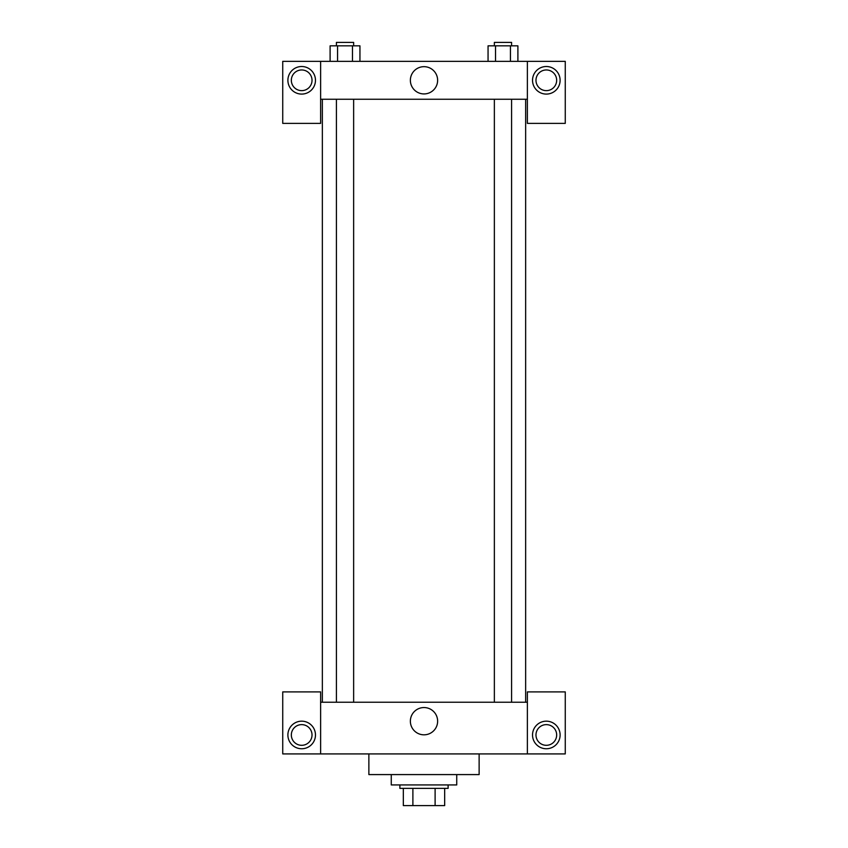 <?xml version="1.0" encoding="UTF-8"?>
<svg xmlns="http://www.w3.org/2000/svg" width="848" height="848" viewBox="0 0 848 848"><rect width="100%" height="100%" fill="white"/><g stroke="black" fill="none" stroke-linecap="round" stroke-linejoin="round"><path stroke-width="1.27" d="M435.109 788.375L435.109 805.6L403.33 805.6L403.33 788.375M435.109 805.6L444.67 805.6L444.67 788.375L444.67 805.6M448.115 784.93L448.115 788.375L399.885 788.375L399.885 784.93M412.891 788.375L412.891 805.6M391.267 774.584L391.267 784.93L456.733 784.93L456.733 774.584M368.869 753.914L368.869 774.584L479.131 774.584L479.131 753.914M527.371 753.914L527.371 691.894L565.266 691.894L565.266 753.914L282.734 753.914L282.734 691.894L320.629 691.894L320.629 753.914M301.676 748.752A13.78 13.78 0 0 1 289.74 728.072A13.78 13.78 0 0 1 313.622 728.072A13.78 13.78 0 0 1 301.676 748.752M291.341 734.962A10.335 10.335 0 0 1 306.849 726.015A10.335 10.335 0 0 1 306.849 743.919A10.335 10.335 0 0 1 291.341 734.962M546.324 748.752A13.78 13.78 0 0 1 534.378 728.072A13.78 13.78 0 0 1 558.26 728.072A13.78 13.78 0 0 1 546.324 748.752M535.978 734.962A10.335 10.335 0 0 1 546.324 724.627A10.335 10.335 0 0 1 556.659 734.962A10.335 10.335 0 0 1 546.324 745.307A10.335 10.335 0 0 1 535.978 734.962M424 707.55A13.632 13.632 0 0 1 435.808 727.997A13.632 13.632 0 0 1 412.192 727.997A13.632 13.632 0 0 1 424 707.55M527.371 702.229L320.629 702.229M527.371 99.248L527.371 123.373L565.266 123.373L565.266 61.353L527.371 61.353L527.371 99.248L320.629 99.248L320.629 123.373L282.734 123.373L282.734 61.353L320.629 61.353L320.629 99.248M312.022 80.306A10.335 10.335 0 0 1 301.676 90.641A10.335 10.335 0 0 1 291.341 80.306A10.335 10.335 0 0 1 301.676 69.96A10.335 10.335 0 0 1 312.022 80.306M301.676 94.086A13.78 13.78 0 0 1 289.74 73.416A13.78 13.78 0 0 1 313.622 73.416A13.78 13.78 0 0 1 301.676 94.086M556.659 80.306A10.335 10.335 0 0 1 541.151 89.252A10.335 10.335 0 0 1 541.151 71.349A10.335 10.335 0 0 1 556.659 80.306M546.324 94.086A13.78 13.78 0 0 1 534.378 73.416A13.78 13.78 0 0 1 558.26 73.416A13.78 13.78 0 0 1 546.324 94.086M527.371 61.353L320.629 61.353M410.368 80.306A13.632 13.632 0 0 1 430.816 68.497A13.632 13.632 0 0 1 430.816 92.103A13.632 13.632 0 0 1 410.368 80.306M517.895 61.353L517.895 45.845L488.056 45.845L488.056 61.353M510.432 45.845L510.432 61.353M495.518 45.845L495.518 61.353M494.363 45.845L494.363 42.4L511.588 42.4L511.588 45.845M359.944 61.353L359.944 45.845L330.105 45.845L330.105 61.353M352.482 45.845L352.482 61.353M337.568 45.845L337.568 61.353M336.412 45.845L336.412 42.4L353.637 42.4L353.637 45.845M322.357 99.248L322.357 702.229M525.643 99.248L525.643 702.229M511.588 702.229L511.588 99.248M494.363 702.229L494.363 99.248M336.412 99.248L336.412 702.229M353.637 99.248L353.637 702.229"/></g></svg>
